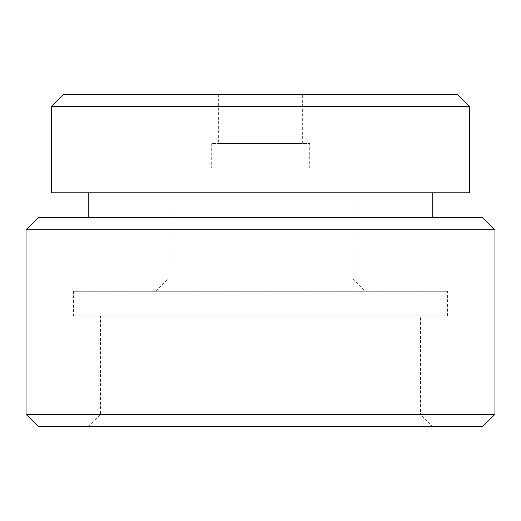 <?xml version="1.0" encoding="UTF-8"?>
<svg xmlns="http://www.w3.org/2000/svg" width="521" height="521" viewBox="0 0 521 521"><rect width="100%" height="100%" fill="white"/><g stroke="black" fill="none" stroke-linecap="round" stroke-linejoin="round"><path stroke-width="0.39" stroke-dasharray="2.6 1.95" d="M88.199 426.647L100.507 414.338L100.507 315.882L420.493 315.882L420.493 414.338L100.507 414.338L420.493 414.338L432.801 426.647L88.199 426.647L432.801 426.647M155.89 291.265L168.198 278.963L168.198 192.809L352.802 192.809L352.802 278.963L168.198 278.963L352.802 278.963L365.11 291.265L155.89 291.265L365.11 291.265M88.199 217.426L432.801 217.426L88.199 217.426M88.199 192.809L432.801 192.809L88.199 192.809M218.657 143.581L302.343 143.581L218.657 143.581L218.657 94.353L302.343 94.353L218.657 94.353M302.343 143.581L302.343 94.353M211.272 168.198L309.728 168.198L211.272 168.198L211.272 143.581L309.728 143.581L211.272 143.581M309.728 168.198L309.728 143.581M141.119 192.809L379.881 192.809L141.119 192.809L141.119 168.198L379.881 168.198L141.119 168.198M379.881 192.809L379.881 168.198M352.802 192.809L168.198 192.809M73.435 315.882L447.565 315.882L73.435 315.882L73.435 291.265L447.565 291.265L73.435 291.265M447.565 315.882L447.565 291.265M420.493 315.882L100.507 315.882M482.641 426.647L38.359 426.647M457.412 94.353L63.588 94.353M469.721 106.662L51.279 106.662M469.721 192.809L51.279 192.809M482.641 217.426L38.359 217.426M494.95 229.735L26.05 229.735M494.95 414.338L26.05 414.338"/><path stroke-width="0.78" d="M26.05 414.338L38.359 426.647L482.641 426.647L494.95 414.338L494.95 229.735L26.05 229.735L26.05 414.338L494.95 414.338M26.05 229.735L38.359 217.426L482.641 217.426L494.95 229.735M432.801 217.426L432.801 192.809M88.199 217.426L88.199 192.809M51.279 192.809L469.721 192.809L469.721 106.662L51.279 106.662L51.279 192.809M51.279 106.662L63.588 94.353L457.412 94.353L469.721 106.662"/></g></svg>
